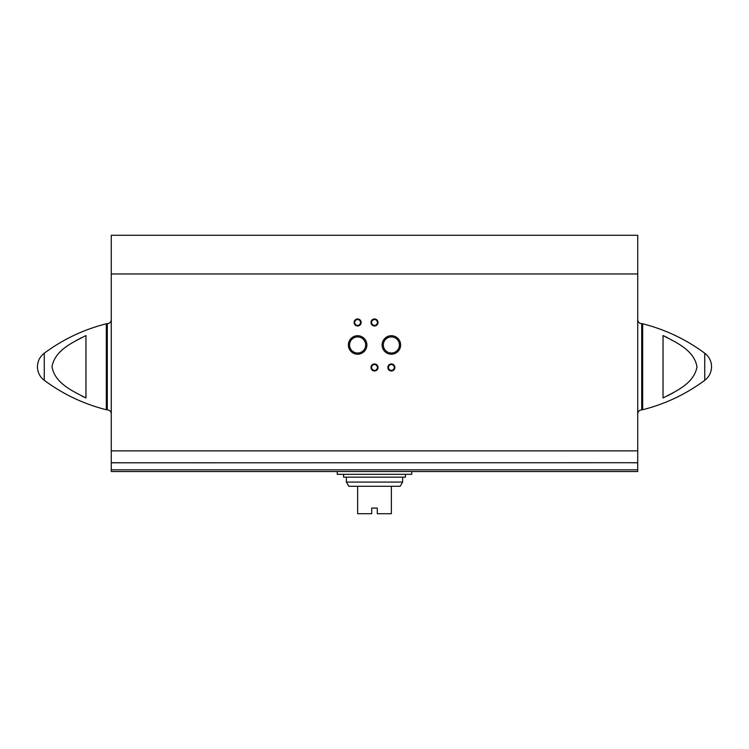 <?xml version="1.0" encoding="UTF-8"?>
<svg xmlns="http://www.w3.org/2000/svg" width="749" height="749" viewBox="0 0 749 749"><rect width="100%" height="100%" fill="white"/><g stroke="black" fill="none" stroke-linecap="round" stroke-linejoin="round"><path stroke-width="1.12" d="M120.411 462.723L111.273 462.723L111.273 235.289L637.727 235.289L637.727 462.723L111.273 462.807L111.273 471.524L637.727 471.524L637.727 469.838L111.273 469.838M81.613 395.912L85.957 397.972C72.672 391.044 54.967 383.441 51.999 366.776C54.892 350.158 72.69 342.462 85.957 335.561L85.957 397.972M81.613 337.621L75.293 341.001M667.387 395.912L673.707 392.532M667.387 337.621L663.043 335.561L663.043 397.972C676.31 391.072 694.108 383.376 697.001 366.757C694.033 350.092 676.328 342.49 663.043 335.561M348.379 344.971A9.25 9.25 0 0 0 362.254 352.985A9.25 9.25 0 0 0 362.254 336.956A9.25 9.25 0 0 0 348.379 344.971M382.121 344.971A9.25 9.25 0 0 0 395.996 352.985A9.25 9.25 0 0 0 395.996 336.956A9.25 9.25 0 0 0 382.121 344.971M370.989 367.469A3.511 3.511 0 0 0 376.26 370.512A3.511 3.511 0 0 0 376.26 364.426A3.511 3.511 0 0 0 370.989 367.469M370.989 322.473A3.511 3.511 0 0 0 376.26 325.515A3.511 3.511 0 0 0 376.26 319.43A3.511 3.511 0 0 0 370.989 322.473M354.108 322.473A3.511 3.511 0 0 0 359.38 325.515A3.511 3.511 0 0 0 359.38 319.43A3.511 3.511 0 0 0 354.108 322.473M387.86 367.469A3.511 3.511 0 0 0 393.131 370.512A3.511 3.511 0 0 0 393.131 364.426A3.511 3.511 0 0 0 387.86 367.469M628.589 462.723L637.727 462.807L637.727 469.838M44.257 353.228C39.847 356.664 37.581 361.177 37.45 366.767A16.871 16.871 0 0 0 44.257 380.305L44.257 353.228C63.01 339.334 83.691 329.523 106.321 323.793L106.321 409.74C83.691 404.011 63.01 394.199 44.257 380.305M704.743 353.228A16.871 16.871 0 0 1 711.55 366.767C711.419 372.356 709.153 376.869 704.743 380.305L704.743 353.228C685.99 339.334 665.309 329.523 642.679 323.793L641.715 323.671C639.29 323.437 637.961 322.107 637.727 319.683M388.469 367.469A2.902 2.902 0 0 0 392.822 369.987A2.902 2.902 0 0 0 392.822 364.95A2.902 2.902 0 0 0 388.469 367.469M354.717 322.473A2.902 2.902 0 0 0 359.08 324.991A2.902 2.902 0 0 0 359.08 319.954A2.902 2.902 0 0 0 354.717 322.473M371.598 322.473A2.902 2.902 0 0 0 375.951 324.991A2.902 2.902 0 0 0 375.951 319.954A2.902 2.902 0 0 0 371.598 322.473M371.598 367.469A2.902 2.902 0 0 0 375.951 369.987A2.902 2.902 0 0 0 375.951 364.95A2.902 2.902 0 0 0 371.598 367.469M383.329 344.971A8.042 8.042 0 0 0 395.397 351.936A8.042 8.042 0 0 0 395.397 338.005A8.042 8.042 0 0 0 383.329 344.971M349.577 344.971A8.042 8.042 0 0 0 361.645 351.936A8.042 8.042 0 0 0 361.645 338.005A8.042 8.042 0 0 0 349.577 344.971M337.237 471.524L337.237 474.332L411.763 474.332L411.763 471.524M402.625 482.075L346.375 482.075L348.837 486.288L357.629 486.288L357.629 513.711L371.691 513.711L371.691 508.084L377.309 508.084L377.309 513.711L391.371 513.711L391.371 486.288L400.163 486.288L402.625 482.075L402.625 477.15M357.629 486.288L391.371 486.288M343.566 474.332L343.566 477.15L405.434 477.15L405.434 474.332M637.727 450.851L111.273 450.851M704.743 380.305C685.99 394.199 665.309 404.011 642.679 409.74L642.679 323.793M637.727 273.965L111.273 273.965M106.321 409.74L107.285 409.862L107.285 323.671L106.321 323.793M642.679 409.74L641.715 409.862L641.715 323.671M107.285 409.862C109.71 410.096 111.039 411.426 111.273 413.851M107.285 323.671C109.71 323.437 111.039 322.107 111.273 319.683M641.715 409.862C639.29 410.096 637.961 411.426 637.727 413.851M346.375 482.075L346.375 477.15"/></g></svg>

